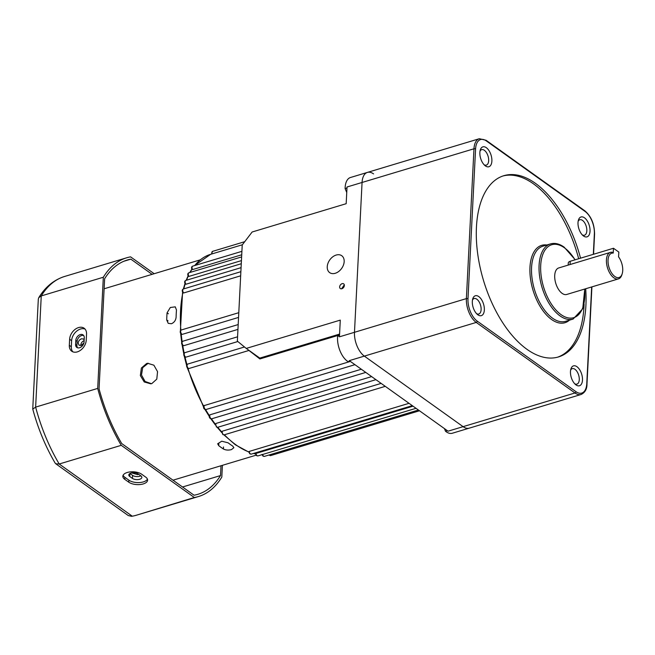 <?xml version="1.0" encoding="UTF-8"?>
<svg xmlns="http://www.w3.org/2000/svg" width="655" height="655" viewBox="0 0 655 655"><rect width="100%" height="100%" fill="white"/><g stroke="black" fill="none" stroke-linecap="round" stroke-linejoin="round"><path stroke-width="0.98" d="M189.033 368.487L187.698 368.216C186.266 366.546 186.29 365.154 187.756 364.057L244.487 346.978L187.797 364.041A2.309 1.212 73.2 0 0 187.756 364.057A2.309 1.212 73.2 0 0 187.109 365.948A2.309 1.212 73.2 0 0 188.312 368.29A2.309 1.212 73.2 0 0 189.058 368.478L248.933 350.458L259.896 358.94L259.757 358.105L339.577 334.083M186.053 357.114L184.825 356.828C183.4 355.157 183.416 353.774 184.882 352.66A2.309 1.212 73.2 0 0 184.243 354.56A2.309 1.212 73.2 0 0 185.447 356.901A2.309 1.212 73.2 0 0 186.053 357.114L237.839 341.525M183.76 345.693L182.671 345.414C181.247 343.744 181.263 342.352 182.729 341.255A2.309 1.212 73.2 0 0 182.09 343.146A2.309 1.212 73.2 0 0 183.294 345.488A2.309 1.212 73.2 0 0 183.76 345.693L237.953 329.383M182.205 334.377L181.271 334.14C179.847 332.453 179.863 331.062 181.329 329.973A2.309 1.212 73.2 0 0 180.69 331.872A2.309 1.212 73.2 0 0 181.893 334.214A2.309 1.212 73.2 0 0 182.205 334.377L238.559 317.413M183.032 292.867C181.877 290.877 182 289.584 183.408 288.986A2.309 1.212 73.2 0 0 182.737 290.64A2.309 1.212 73.2 0 0 183.687 292.965L182.933 292.359M185.308 284.155C184.301 282.231 184.473 280.987 185.815 280.43A2.309 1.212 73.2 0 0 185.144 281.961A2.309 1.212 73.2 0 0 185.946 284.245L185.267 283.721M188.304 276.344C187.436 274.478 187.641 273.291 188.927 272.783A2.309 1.212 73.2 0 0 188.255 274.199A2.309 1.212 73.2 0 0 188.927 276.41L188.321 275.976M191.98 269.532C191.244 267.731 191.481 266.601 192.709 266.143A2.309 1.212 73.2 0 0 192.586 269.573L192.038 269.238M339.65 286.915A2.882 2.03 -54.5 0 0 340.322 288.552A2.882 2.03 -54.5 0 0 342.835 288.233A2.882 2.03 -54.5 0 0 344.35 285.498A2.882 2.03 -54.5 0 0 343.678 283.852A2.882 2.03 -54.5 0 0 341.165 284.172A2.882 2.03 -54.5 0 0 339.65 286.915M327.246 266.716A10.39 7.311 -54.5 0 0 329.67 272.627A10.39 7.311 -54.5 0 0 338.709 271.473A10.39 7.311 -54.5 0 0 344.17 261.623A10.39 7.311 -54.5 0 0 341.746 255.72A10.39 7.311 -54.5 0 0 332.707 256.866A10.39 7.311 -54.5 0 0 327.246 266.716M346.749 192.529L345.111 188.583A18.471 9.702 -106.8 0 1 350.499 177.497L367.422 172.404A18.471 9.702 73.2 0 0 362.068 182.458L354.478 332.29A18.471 9.702 73.2 0 0 364.336 356.115L463.101 426.659A18.471 9.702 73.2 0 0 469.25 428.149L452.318 433.242A18.471 9.702 -106.8 0 1 445.506 431.244L447.357 430.687M345.111 188.583L346.97 188.026M373.571 173.894A18.471 9.702 73.2 0 0 367.422 172.404A18.471 9.702 73.2 0 0 362.068 182.458L354.478 332.29A18.471 9.702 73.2 0 0 364.336 356.115L463.101 426.659A18.471 9.702 73.2 0 0 469.25 428.149L581.149 394.466A18.471 9.702 -106.8 0 1 575 392.975L476.234 322.432A18.471 9.702 -106.8 0 1 466.385 298.606L473.974 148.783A18.471 9.702 -106.8 0 1 479.329 138.721L367.422 172.404M204.327 405.38A2.309 1.212 73.2 0 0 204.163 407.41A2.309 1.212 73.2 0 0 205.285 409.31A2.309 1.212 73.2 0 0 206.055 409.498L204.663 409.236C203.541 408.564 203.287 407.377 203.91 405.674L350.376 361.421M209.559 415.982L209.927 414.82L361.331 369.24M215.601 424.546L215.937 423.466L371.631 376.6M221.963 432.202L222.274 431.211L381.136 383.396M248.753 451.77L249.842 453.866L251.233 454.128A2.309 1.212 73.2 0 1 250.464 453.94A2.309 1.212 73.2 0 1 249.236 451.418L248.965 451.958L249.236 451.418L409.039 403.316M255.458 453.751L256.531 455.651L257.914 455.905A2.309 1.212 73.2 0 1 257.145 455.724A2.309 1.212 73.2 0 1 255.949 453.448L413.027 406.165M192.586 269.573L241.728 254.779M188.927 276.41L241.433 260.608M185.946 284.245L241.081 267.649M183.687 292.965L240.663 275.812M259.626 357.982L246.247 348.419L340.281 320.115L339.437 336.826L466.385 298.606A1.154 0.549 -177.1 0 1 467.989 298.803A17.317 9.096 73.2 0 0 477.233 321.138L575.991 391.682A17.317 9.096 73.2 0 0 586.774 383.65L591.67 286.956M477.233 321.138A1.154 0.811 -54.5 0 1 476.234 322.432L349.295 360.643L398.674 395.915L448.061 431.186L575 392.975A1.154 0.811 -54.5 0 0 575.991 391.682M593.324 254.328L594.363 233.819A17.317 9.096 73.2 0 0 585.12 211.483L486.354 140.94A17.317 9.096 73.2 0 0 475.579 148.972A1.154 0.549 -177.1 0 0 473.974 148.783L347.027 186.994L346.176 203.697L252.142 232.001L242.227 244.954L237.356 341.132L246.247 348.419M349.934 361.101L348.083 361.658A18.471 9.702 -106.8 0 1 337.628 336.392L339.486 335.827M445.506 431.244L444.409 428.583M337.628 336.392L339.527 334.967L259.896 358.94M344.293 284.835L341.82 288.462M148.235 363.222L142.684 367.684L141.488 375.012L145.058 381.464L151.411 383.699M146.622 363.517L141.39 368.02L140.342 375.544L144.239 381.971L150.806 383.822L151.829 383.584L156.791 379.13L157.552 371.655L153.876 365.187L147.629 363.288L146.622 363.517M138.623 474.245L137.689 474.654L131.68 472.935M83.922 342.909L81.138 345.48L79.075 345.226L78.166 343.048C78.469 340.977 79.566 339.56 81.482 338.799L83.504 339.028L84.167 339.871M84.127 340.674A3.807 2.677 -54.5 0 0 84.11 340.682A3.807 2.677 -54.5 0 0 80.86 345.553M176.113 317.102C175.794 320.336 174.214 322.555 171.381 323.742L168.204 323.324L166.706 319.935A101.574 53.374 -106.8 0 1 166.845 316.357A101.574 53.374 -106.8 0 1 167.066 312.844L170.3 307.514L175.27 306.843L176.473 310.011A101.574 53.374 73.2 0 0 176.244 313.524A101.574 53.374 73.2 0 0 176.113 317.102M232.795 446.153L233.868 447.692L231.452 449.608C228.39 450.386 225.705 450.182 223.396 448.986A101.574 53.374 -106.8 0 1 218.721 445.654L217.665 443.771L221.75 441.208L228.128 442.821A101.574 53.374 73.2 0 0 232.795 446.153M84.061 341.91A5.191 3.652 125.5 0 1 79.599 347.74A5.191 3.652 125.5 0 1 76.815 347.412A5.191 3.652 125.5 0 1 75.603 344.456L75.808 340.412A5.191 3.652 125.5 0 1 78.534 335.483A5.191 3.652 125.5 0 1 83.054 334.91A5.191 3.652 125.5 0 1 84.266 337.865L84.061 341.91M77.315 351.882A10.39 7.311 -54.5 0 0 86.239 340.223L86.55 334.148A10.39 7.311 -54.5 0 0 84.127 328.237A10.39 7.311 -54.5 0 0 75.088 329.391A10.39 7.311 -54.5 0 0 69.627 339.241L69.315 345.316A10.39 7.311 -54.5 0 0 71.739 351.219A10.39 7.311 -54.5 0 0 77.315 351.882M139.662 479.28A5.191 2.481 -177.1 0 0 141.848 477.397A5.191 2.481 -177.1 0 0 140.899 475.866L138.221 473.958A5.191 2.481 -177.1 0 0 132.482 472.795A5.191 2.481 -177.1 0 0 128.806 474.965A5.191 2.481 -177.1 0 0 129.764 476.504L132.433 478.412A5.191 2.481 -177.1 0 0 139.662 479.28M129.968 473.508L132.588 475.374A5.191 2.481 -177.1 0 0 139.818 476.242A5.191 2.481 -177.1 0 0 140.841 475.825M143.232 483.93A10.39 4.97 -177.1 0 0 147.604 480.164A10.39 4.97 -177.1 0 0 145.688 477.094L141.685 474.228A10.39 4.97 -177.1 0 0 130.189 471.903A10.39 4.97 -177.1 0 0 122.853 476.25A10.39 4.97 -177.1 0 0 124.761 479.329L128.765 482.186A10.39 4.97 -177.1 0 0 143.232 483.93M147.432 479.141A10.39 4.97 2.9 0 1 143.339 481.9A10.39 4.97 2.9 0 1 128.871 480.164L124.868 477.298A10.39 4.97 2.9 0 1 123.115 475.252M152.107 274.339L130.844 259.151A122.346 64.288 73.2 0 0 127.307 260.01A122.346 64.288 73.2 0 0 104.628 278.752L99.052 388.824A122.346 64.288 73.2 0 0 121.732 443.558L194.06 495.221A122.346 64.288 73.2 0 0 197.835 494.32A122.346 64.288 73.2 0 0 220.506 475.571L182.548 486.992M220.506 475.571L221.005 465.746M130.844 259.151L123.877 261.247M154.179 273.716L130.574 256.858A124.655 65.5 73.2 0 0 126.636 257.8A124.655 65.5 73.2 0 0 103.326 277.245L97.693 388.423L35.632 407.107L32.766 409.113C38.072 428.673 45.531 446.669 55.151 463.101L55.773 463.773L59.204 464.01L132.261 516.189A124.655 65.5 73.2 0 0 136.436 515.207L194.322 497.505A124.655 65.5 73.2 0 0 198.498 496.531A124.655 65.5 73.2 0 0 221.816 477.077L222.413 465.32M97.693 388.423A124.655 65.5 73.2 0 0 121.265 445.326L59.204 464.01A124.655 65.5 73.2 0 1 35.632 407.107L41.257 295.929L38.751 297.681L38.317 299.106L32.75 408.941M121.265 445.326L194.322 497.505M103.326 277.245L41.257 295.929A124.655 65.5 73.2 0 1 64.575 276.476L126.636 257.8M55.773 463.773L128.257 515.542L131.663 516.328M83.643 335.491A5.191 3.652 -54.5 0 0 77.143 341.361L76.938 345.414A5.191 3.652 -54.5 0 0 77.56 347.78M85.044 329.072A10.39 7.311 -54.5 0 0 76.43 331.356A10.39 7.311 -54.5 0 0 71.624 340.674L71.321 346.741A10.39 7.311 -54.5 0 0 72.828 351.817M613.481 248.261L613.236 253.076A12.699 6.673 73.2 0 0 609.952 269.893A12.699 6.673 73.2 0 0 622.209 273.724A12.699 6.673 73.2 0 0 618.574 256.883L618.819 252.077L613.481 248.261L570.227 261.279A4.618 2.211 -177.1 0 0 568.286 262.958L568.18 265.095M622.209 273.724L621.89 274.773A13.853 7.279 -106.8 0 1 618.435 278.899A13.853 7.279 -106.8 0 1 613.825 277.785A13.853 7.279 -106.8 0 1 606.604 263.744A13.853 7.279 -106.8 0 1 610.452 252.371A13.853 7.279 -106.8 0 1 612.351 252.273L613.236 253.076M610.452 252.371L558.731 267.944A13.853 7.279 73.2 0 0 554.891 279.308A13.853 7.279 73.2 0 0 562.105 293.35A13.853 7.279 73.2 0 0 566.714 294.463L618.435 278.899M583.564 236.021A10.39 5.461 -106.8 0 1 583.146 235.71A10.39 5.461 -106.8 0 1 578.439 220.064A10.39 5.461 -106.8 0 1 584.481 217.804A10.39 5.461 -106.8 0 1 590.032 231.199A10.39 5.461 -106.8 0 1 583.564 236.021M582.262 234.867A8.081 4.249 73.2 0 0 584.473 235.219A8.081 4.249 73.2 0 0 586.716 228.587A8.081 4.249 73.2 0 0 582.5 220.391A8.081 4.249 73.2 0 0 579.814 219.744A8.081 4.249 73.2 0 0 578.16 221.251M576.015 384.919A10.39 5.461 -106.8 0 1 575.606 384.608A10.39 5.461 -106.8 0 1 570.898 368.962A10.39 5.461 -106.8 0 1 576.94 366.702A10.39 5.461 -106.8 0 1 582.483 380.096A10.39 5.461 -106.8 0 1 576.015 384.919M574.722 383.764A8.081 4.249 73.2 0 0 576.932 384.117A8.081 4.249 73.2 0 0 579.167 377.485A8.081 4.249 73.2 0 0 574.959 369.289A8.081 4.249 73.2 0 0 572.274 368.642A8.081 4.249 73.2 0 0 570.62 370.149M477.872 314.818A10.39 5.461 -106.8 0 1 477.454 314.498A10.39 5.461 -106.8 0 1 472.746 298.852A10.39 5.461 -106.8 0 1 478.789 296.592A10.39 5.461 -106.8 0 1 484.34 309.995A10.39 5.461 -106.8 0 1 477.872 314.818M476.57 313.663A8.081 4.249 73.2 0 0 478.78 314.007A8.081 4.249 73.2 0 0 481.016 307.375A8.081 4.249 73.2 0 0 476.807 299.188A8.081 4.249 73.2 0 0 474.122 298.533A8.081 4.249 73.2 0 0 472.468 300.047M485.412 165.92A10.39 5.461 -106.8 0 1 485.003 165.6A10.39 5.461 -106.8 0 1 480.287 149.954A10.39 5.461 -106.8 0 1 486.337 147.694A10.39 5.461 -106.8 0 1 491.88 161.097A10.39 5.461 -106.8 0 1 485.412 165.92M484.11 164.765A8.081 4.249 73.2 0 0 486.321 165.109A8.081 4.249 73.2 0 0 488.565 158.477A8.081 4.249 73.2 0 0 484.348 150.29A8.081 4.249 73.2 0 0 481.662 149.635A8.081 4.249 73.2 0 0 480.017 151.149M580.543 258.176A94.647 49.731 73.2 0 0 535.381 183.294A94.647 49.731 73.2 0 0 503.9 175.679A94.647 49.731 73.2 0 0 477.634 253.362A94.647 49.731 73.2 0 0 526.972 349.328A94.647 49.731 73.2 0 0 558.453 356.942A94.647 49.731 73.2 0 0 585.693 288.757M578.668 258.741A94.647 49.731 73.2 0 0 533.498 183.858A94.647 49.731 73.2 0 0 502.958 175.982M557.511 357.204A94.647 49.731 73.2 0 0 584.096 304.067M224.378 434.773A103.883 54.586 73.2 0 0 235.996 444.884A103.883 54.586 73.2 0 0 248.761 451.884M253.616 453.407A103.883 54.586 73.2 0 0 255.475 453.825M211.475 254.066L212.507 251.389A2.309 1.212 73.2 0 0 211.999 253.903M269.336 454.906A2.309 1.212 73.2 0 0 269.827 455.405A2.309 1.212 73.2 0 0 270.597 455.593L268.886 455.045M262.565 454.505A2.309 1.212 73.2 0 0 263.629 456.208A2.309 1.212 73.2 0 0 264.399 456.396L263.007 456.134L261.975 454.439M222.274 431.211A2.309 1.212 73.2 0 0 223.445 434.642A2.309 1.212 73.2 0 0 224.206 434.83L222.823 434.568L221.783 431.653M215.937 423.466A2.309 1.212 73.2 0 0 217.051 427.085A2.309 1.212 73.2 0 0 217.82 427.265L216.428 427.011L215.454 423.875M209.927 414.82A2.309 1.212 73.2 0 0 210.976 418.602A2.309 1.212 73.2 0 0 211.737 418.782L210.353 418.529C209.289 417.759 208.994 416.645 209.469 415.18M183.064 341.239A2.309 1.212 73.2 0 0 182.729 341.255L238.199 324.561M185.07 352.636A2.309 1.212 73.2 0 0 184.882 352.66L237.577 336.801M194.47 265.611L210.673 254.304A103.883 54.586 73.2 0 0 194.707 265.545M191.923 269.426A103.883 54.586 73.2 0 0 190.13 272.415M188.214 276.205A103.883 54.586 73.2 0 0 186.519 280.217M185.185 283.983A103.883 54.586 73.2 0 0 183.76 288.88M182.868 292.67A103.883 54.586 73.2 0 0 180.862 330.21M181.206 334.091A103.883 54.586 73.2 0 0 182.131 341.607M182.729 345.455A103.883 54.586 73.2 0 0 184.17 353.127M185.005 356.942A103.883 54.586 73.2 0 0 186.945 364.639M188.01 368.397A103.883 54.586 73.2 0 0 203.672 406.174M205.596 409.555A103.883 54.586 73.2 0 0 209.313 415.606M211.467 418.84A103.883 54.586 73.2 0 0 215.364 424.235M217.755 427.281A103.883 54.586 73.2 0 0 221.734 431.948M218.827 443.623L218.721 445.654M223.494 446.964L223.396 448.986M168.4 313.802L167.066 312.844M168.04 320.885L166.706 319.935M124.868 477.298L124.761 479.329M128.871 480.164L128.765 482.186M129.911 473.532L129.764 476.504M132.588 475.374L132.433 478.412M71.624 340.674L69.627 339.241M71.321 346.741L69.315 345.316M77.143 341.361L75.808 340.412M76.938 345.414L75.603 344.456M570.227 261.279L570.063 264.53M569.457 320.164A40.397 21.23 -106.8 0 1 551.526 319.468A40.397 21.23 -106.8 0 1 530.018 273.913A40.397 21.23 -106.8 0 1 546.835 245.003M542.946 246.174A39.243 20.624 73.2 0 0 532.065 278.383A39.243 20.624 73.2 0 0 552.517 318.174A39.243 20.624 73.2 0 0 565.568 321.327L573.092 319.067A39.243 20.624 -106.8 0 1 560.041 315.906A39.243 20.624 -106.8 0 1 539.581 276.115A39.243 20.624 -106.8 0 1 550.47 243.914L542.946 246.174M575.016 259.839A38.088 20.018 73.2 0 0 564.413 247.795A38.088 20.018 73.2 0 0 540.702 265.471A38.088 20.018 73.2 0 0 561.032 314.613A38.088 20.018 73.2 0 0 584.571 289.092M475.579 148.972L467.989 298.803M585.12 211.483A1.154 0.811 -54.5 0 0 584.858 210.828C591.244 216.355 594.478 224.133 594.576 234.154A1.154 0.549 -177.1 0 0 594.363 233.819M486.354 140.94A1.154 0.811 -54.5 0 0 486.092 140.285L584.858 210.828M591.907 286.882L586.986 383.986A1.154 0.549 -177.1 0 0 586.774 383.65M223.928 434.879L235.374 444.81L248.794 452.073M253.395 453.473L255.491 453.923M181.329 329.973L238.797 312.681M210.673 254.304L242.383 244.757M270.597 455.593L419.478 410.775M264.399 456.396L418.43 410.03M257.914 455.905L416.031 408.311M251.233 454.128L412.298 405.65M224.206 434.83L385.271 386.344M217.82 427.265L375.929 379.671M211.737 418.782L365.777 372.417M206.055 409.498L354.936 364.679M183.408 288.986L240.876 271.686M185.815 280.43L241.277 263.728M188.927 272.783L241.621 256.916M192.709 266.143L241.908 251.34M212.507 251.389L244.733 241.687M221.742 432.57L217.214 427.322M215.348 424.956L210.844 418.774M209.264 416.416L204.9 409.383M203.574 407.05L187.273 367.815M186.618 365.515L184.301 356.295M183.785 353.921L182.082 344.776M181.697 342.295L180.624 333.411M180.395 330.783L182.581 292.195M183.359 289.002L184.964 283.599M186.159 280.324L188.067 275.911M189.819 272.513L191.825 269.221M256.064 455.192L173.018 480.189M200.225 259.855L104.12 288.781M198.498 496.531L136.436 515.207M38.751 297.681C45.334 286.923 53.939 279.849 64.575 276.476M573.092 319.067L582.737 308.759L584.759 289.035M575.221 259.781L564.143 247.14C559.403 243.766 554.842 242.694 550.47 243.914M594.576 234.154L593.561 254.263M486.092 140.285L479.329 138.721M586.986 383.986C587.019 389.037 585.071 392.533 581.149 394.466"/></g></svg>

